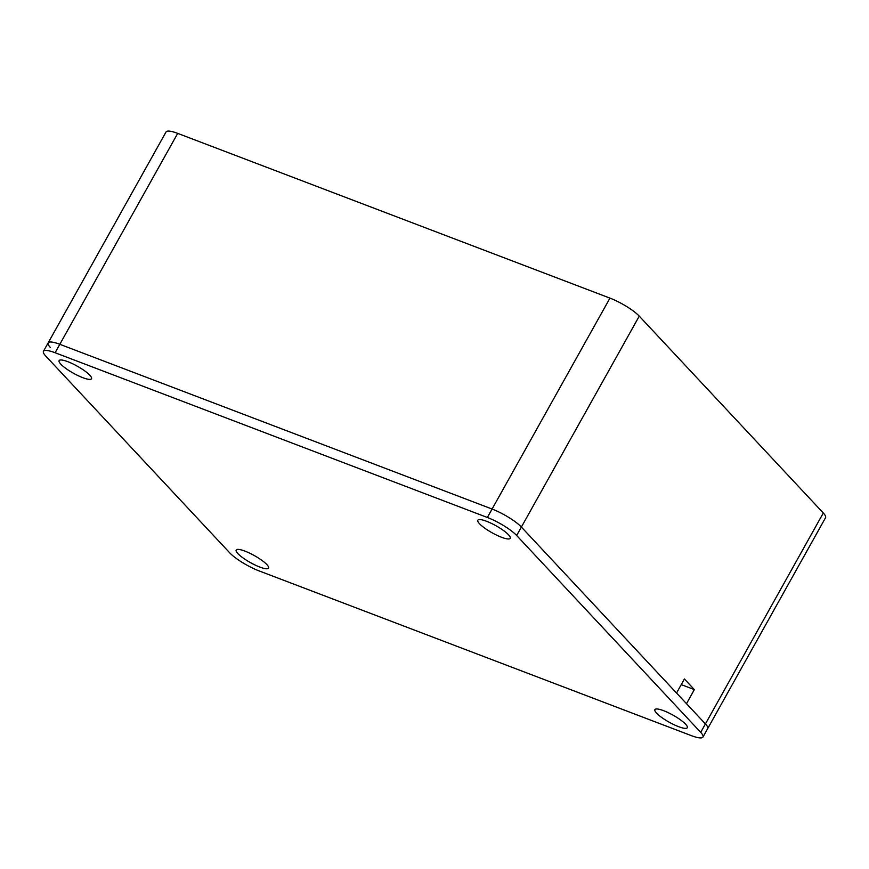 <?xml version="1.0" encoding="UTF-8"?>
<svg xmlns="http://www.w3.org/2000/svg" width="869" height="869" viewBox="0 0 869 869"><rect width="100%" height="100%" fill="white"/><g stroke="black" fill="none" stroke-linecap="round" stroke-linejoin="round"><path stroke-width="1.3" d="M694.353 689.617L684.403 678.982L676.549 693.038L521.378 527.059L705.422 723.92A24.745 5.355 29.2 0 1 707.67 728.624A24.745 5.355 -150.8 0 0 705.422 723.92L686.499 703.684L694.353 689.617L681.253 684.62M609.962 298.121L492.082 509.038A24.745 5.355 29.2 0 1 521.378 527.059A24.745 5.355 -150.8 0 0 492.082 509.038L59.82 344.298A24.745 5.355 -150.8 0 0 48.164 342.864A24.745 5.355 29.2 0 1 59.82 344.298L492.082 509.038L487.357 517.479A24.745 5.355 29.2 0 1 516.664 535.5L639.258 316.142A24.745 5.355 -150.8 0 0 609.962 298.121L177.7 133.381A24.745 5.355 -150.8 0 0 166.044 131.947L43.45 351.304A24.745 5.355 29.2 0 1 55.105 352.738L177.7 133.381M50.413 347.557A24.745 5.355 29.2 0 1 48.164 342.864M823.301 513.003L700.707 732.361A24.745 5.355 29.2 0 1 702.956 737.053L825.55 517.696A24.745 5.355 -150.8 0 0 823.301 513.003L639.258 316.142M702.956 737.053A24.745 5.355 29.2 0 1 691.3 735.619L259.038 570.879A24.745 5.355 29.2 0 1 229.742 552.858L45.699 355.997A24.745 5.355 29.2 0 1 43.45 351.304M700.707 732.361L516.664 535.5M487.357 517.479L55.105 352.738M60.797 364.144A18.564 4.019 -150.8 0 0 79.959 376.505A18.564 4.019 -150.8 0 0 91.549 377.733A18.564 4.019 -150.8 0 0 77.265 366.175A18.564 4.019 -150.8 0 0 59.95 360.07A18.564 4.019 -150.8 0 0 60.797 364.144M479.503 523.725A18.564 4.019 -150.8 0 0 498.665 536.086A18.564 4.019 -150.8 0 0 510.255 537.314A18.564 4.019 -150.8 0 0 495.982 525.756A18.564 4.019 -150.8 0 0 478.656 519.651A18.564 4.019 -150.8 0 0 479.503 523.725M656.584 713.145A18.564 4.019 -150.8 0 0 675.745 725.496A18.564 4.019 -150.8 0 0 687.325 726.734A18.564 4.019 -150.8 0 0 673.051 715.165A18.564 4.019 -150.8 0 0 655.726 709.071A18.564 4.019 -150.8 0 0 656.584 713.145M237.867 553.564A18.564 4.019 -150.8 0 0 257.039 565.915A18.564 4.019 -150.8 0 0 268.619 567.153A18.564 4.019 -150.8 0 0 254.345 555.584A18.564 4.019 -150.8 0 0 237.02 549.49A18.564 4.019 -150.8 0 0 237.867 553.564"/></g></svg>
